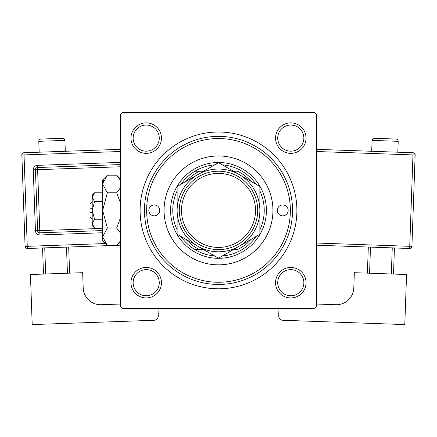 <?xml version="1.0" encoding="UTF-8"?>
<svg xmlns="http://www.w3.org/2000/svg" width="437" height="437" viewBox="0 0 437 437"><rect width="100%" height="100%" fill="white"/><g stroke="black" fill="none" stroke-linecap="round" stroke-linejoin="round"><path stroke-width="0.66" d="M130.963 282.701A15.24 15.24 0 0 1 146.204 267.455A15.24 15.24 0 0 1 161.45 282.701A15.24 15.24 0 0 1 146.204 297.941A15.24 15.24 0 0 1 130.963 282.701M159.27 282.701A13.066 13.066 0 0 0 146.204 269.634A13.066 13.066 0 0 0 133.138 282.701A13.066 13.066 0 0 0 146.204 295.767A13.066 13.066 0 0 0 159.27 282.701M130.963 138.114A15.24 15.24 0 0 1 146.204 122.868A15.24 15.24 0 0 1 161.45 138.114A15.24 15.24 0 0 1 146.204 153.354A15.24 15.24 0 0 1 130.963 138.114M159.27 138.114A13.066 13.066 0 0 0 146.204 125.048A13.066 13.066 0 0 0 133.138 138.114A13.066 13.066 0 0 0 146.204 151.175A13.066 13.066 0 0 0 159.27 138.114M275.55 138.114A15.24 15.24 0 0 1 290.796 122.868A15.24 15.24 0 0 1 306.037 138.114A15.24 15.24 0 0 1 290.796 153.354A15.24 15.24 0 0 1 275.55 138.114M303.862 138.114A13.066 13.066 0 0 0 290.796 125.048A13.066 13.066 0 0 0 277.73 138.114A13.066 13.066 0 0 0 290.796 151.175A13.066 13.066 0 0 0 303.862 138.114M275.55 282.701A15.24 15.24 0 0 1 290.796 267.455A15.24 15.24 0 0 1 306.037 282.701A15.24 15.24 0 0 1 290.796 297.941A15.24 15.24 0 0 1 275.55 282.701M303.862 282.701A13.066 13.066 0 0 0 290.796 269.634A13.066 13.066 0 0 0 277.73 282.701A13.066 13.066 0 0 0 290.796 295.767A13.066 13.066 0 0 0 303.862 282.701M140.108 210.405A78.392 78.392 0 0 1 218.5 132.012A78.392 78.392 0 0 1 296.892 210.405A78.392 78.392 0 0 1 218.5 288.797A78.392 78.392 0 0 1 140.108 210.405M314.312 112.418L122.688 112.418L120.508 114.592L120.508 306.217L122.688 308.396L314.312 308.396L316.492 306.217L316.492 114.592L314.312 112.418M147.116 218.675L146.641 210.405A71.859 71.859 0 0 0 218.5 282.264A71.859 71.859 0 0 0 290.359 210.405A71.859 71.859 0 0 0 218.5 138.545A71.859 71.859 0 0 0 146.641 210.405M289.884 218.675L290.359 210.405M288.18 210.405A5.446 5.446 0 0 0 282.739 204.964A5.446 5.446 0 0 0 277.293 210.405A5.446 5.446 0 0 0 282.739 215.851A5.446 5.446 0 0 0 288.18 210.405M159.707 210.405A5.446 5.446 0 0 0 154.261 204.964A5.446 5.446 0 0 0 148.82 210.405A5.446 5.446 0 0 0 154.261 215.851A5.446 5.446 0 0 0 159.707 210.405M272.939 210.405A54.439 54.439 0 0 0 218.5 155.965A54.439 54.439 0 0 0 164.061 210.405A54.439 54.439 0 0 0 218.5 264.844A54.439 54.439 0 0 0 272.939 210.405M292.539 210.405A74.039 74.039 0 0 1 218.5 284.443A74.039 74.039 0 0 1 144.461 210.405A74.039 74.039 0 0 1 218.5 136.371A74.039 74.039 0 0 1 292.539 210.405M214.682 164.836A45.727 45.727 0 0 0 194.946 171.211L199.518 171.211L194.946 171.211A45.727 45.727 0 0 0 180.945 184.316M218.5 258.311A47.906 47.906 0 0 1 170.594 210.405A47.906 47.906 0 0 1 218.5 162.498A47.906 47.906 0 0 1 266.406 210.405A47.906 47.906 0 0 1 218.5 258.311M180.945 236.499A45.727 45.727 0 0 0 194.946 249.603L199.518 249.603L194.946 249.603A45.727 45.727 0 0 0 214.682 255.973M177.127 190.931A45.727 45.727 0 0 0 177.127 229.884M250.964 181.377A43.553 43.553 0 0 0 237.482 171.211L233.358 171.211M256.055 184.316A45.727 45.727 0 0 0 222.318 164.836M259.873 229.884A45.727 45.727 0 0 0 259.873 190.931M233.358 249.603L237.482 249.603A43.553 43.553 0 0 0 250.964 239.438M222.318 255.973A45.727 45.727 0 0 0 256.055 236.499M203.642 171.211L199.518 171.211A43.553 43.553 0 0 0 186.036 181.377M186.036 239.438A43.553 43.553 0 0 0 199.518 249.603L203.642 249.603M181.481 210.405A37.019 37.019 0 0 0 218.5 247.424A37.019 37.019 0 0 0 255.519 210.405A37.019 37.019 0 0 0 218.5 173.385A37.019 37.019 0 0 0 181.481 210.405M257.693 210.405A39.193 39.193 0 0 1 218.5 249.603A39.193 39.193 0 0 1 179.307 210.405A39.193 39.193 0 0 1 218.5 171.211A39.193 39.193 0 0 1 257.693 210.405M259.873 192.717L259.873 186.517L239.186 174.576A41.373 41.373 0 0 0 177.127 210.405A41.373 41.373 0 0 0 239.186 246.239A41.373 41.373 0 0 0 239.186 174.576L218.5 162.63L177.127 186.517L177.127 234.292L197.814 246.239L218.5 258.18L259.873 234.292L259.873 186.517M259.873 227.77L259.873 217.495M177.127 217.151L177.127 234.292M177.127 188.123L177.127 189.751M177.127 191.384L177.127 203.287M65.299 151.278L64.911 140.397A2.18 2.18 0 0 0 62.66 138.3L40.898 139.07A2.18 2.18 0 0 0 38.8 141.32L39.183 152.202M120.508 304.032L101.226 304.715A17.42 17.42 0 0 1 83.199 287.917L82.664 272.683L30.437 274.529L32.201 324.582L154.07 320.277A4.354 4.354 0 0 0 158.27 315.771L158.008 308.396M43.492 274.07L42.569 247.954M44.743 247.877L45.666 273.994M67.429 273.223L66.506 247.107M68.68 247.031L69.603 273.147M108.977 245.605L27.334 248.495A2.18 2.18 0 0 1 25.084 246.397L21.85 154.993A2.18 2.18 0 0 1 23.948 152.742L120.508 149.328M120.508 245.201L116.947 245.326M102.657 230.578L39.854 232.801A2.18 2.18 0 0 1 37.598 230.698L35.446 169.769A2.18 2.18 0 0 1 37.544 167.513L120.241 164.591A2.18 2.18 0 0 1 120.508 164.596M398.2 141.32L372.089 140.397A2.18 2.18 0 0 1 374.34 138.3L396.102 139.07A2.18 2.18 0 0 1 398.2 141.32L397.817 152.202M372.089 140.397L371.701 151.278M316.492 304.032L335.774 304.715A17.42 17.42 0 0 0 353.801 287.917L354.336 272.683L406.563 274.529L404.799 324.582L282.93 320.277A4.354 4.354 0 0 1 278.73 315.771L278.992 308.396M370.494 247.107L369.571 273.223M391.334 273.994L392.257 247.877M394.431 247.954L393.508 274.07M367.397 273.147L368.32 247.031M316.492 149.328L413.052 152.742A2.18 2.18 0 0 1 415.15 154.993L411.916 246.397L409.742 246.321L412.976 154.917L316.492 151.508M316.492 243.021L409.742 246.321L409.666 248.495A2.18 2.18 0 0 0 411.916 246.397A2.18 2.18 0 0 1 409.666 248.495L316.492 245.201M92.202 219.117L90.022 216.938L90.022 212.584L92.202 212.584M92.251 224.214L92.202 225.65L94.561 228.005L92.202 223.607L94.561 219.205L92.202 210.405L94.561 201.604L92.202 197.207L94.561 192.804L102.657 192.804M94.561 201.604L102.657 201.604M92.857 194.951L92.251 196.595M94.561 228.005L102.657 228.005M94.561 219.205L102.657 219.205M120.082 241.311L116.663 245.605L107.371 245.605L102.657 240.891L102.657 179.918L107.371 175.204L116.663 175.204L120.508 180.334M107.371 245.605L102.657 236.805L107.371 228.005L102.657 210.405L107.371 192.804L102.657 184.004L107.371 175.204M107.371 192.804L116.663 192.804L120.508 203.068M120.508 187.675L116.663 192.804M103.957 179.503L102.657 184.004M102.657 236.805L102.75 238.023M107.371 228.005L116.663 228.005L120.508 233.139M120.508 217.741L116.663 228.005M92.202 223.607L92.202 195.164L94.561 192.804M92.202 208.231L90.022 208.231L90.022 203.871L92.202 201.697M64.911 140.397L38.8 141.32M120.508 151.508L24.024 154.917L27.258 246.321L105.322 243.556M119.208 243.065L120.508 243.021M102.657 232.757L39.931 234.975L39.778 230.621L102.657 228.398M120.508 172.233L120.317 166.765L37.62 169.687L37.467 165.339A4.354 4.354 0 0 0 33.272 169.846L35.424 230.774A4.354 4.354 0 0 0 39.931 234.975M37.467 165.339L120.164 162.411A4.354 4.354 0 0 1 120.508 162.417M33.272 169.846L37.62 169.687L39.778 230.621L35.424 230.774M120.164 162.411L120.508 166.759M21.85 154.993L24.024 154.917L23.948 152.742M27.334 248.495L27.258 246.321L25.084 246.397M413.052 152.742L412.976 154.917L415.15 154.993A2.18 2.18 0 0 0 413.052 152.742M120.508 241.765L116.663 245.605M120.508 179.05L116.663 175.204"/></g></svg>
